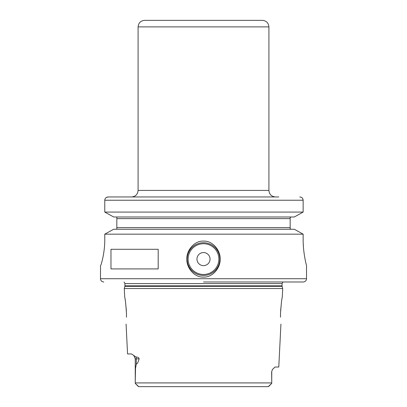 <?xml version="1.0" encoding="UTF-8"?>
<svg xmlns="http://www.w3.org/2000/svg" width="407" height="407" viewBox="0 0 407 407"><rect width="100%" height="100%" fill="white"/><g stroke="black" fill="none" stroke-linecap="round" stroke-linejoin="round"><path stroke-width="0.61" d="M126.46 312.779L126.48 313.461C125.788 303.698 125.208 298.351 124.73 297.415C125.208 298.351 125.788 303.698 126.48 313.461L126.48 317.201C125.992 326.292 125.992 326.292 126.48 317.201C125.992 326.292 125.992 326.292 126.48 317.201M126.384 310.816L125.565 302.381M125.229 300.188L125.158 299.761M126.068 324.104L127.564 353.942L131.527 353.942L135.953 357.02C137.927 357.051 138.985 357.661 139.118 358.852L135.246 358.852L133.786 355.362M135.246 358.852L135.246 382.061L135.5 368.63L136.269 364.077C137.235 364.031 138.187 362.291 139.118 358.852M135.246 382.061L135.246 383.379L138.782 386.65L268.218 386.65L271.688 383.45L271.754 382.921L271.688 383.45M282.27 297.415L282.712 288.532L124.288 288.532L124.73 297.415M138.36 386.497L137.836 385.989M137.581 385.734L135.246 383.379M271.678 383.455L269.963 385.19M269.78 385.378L268.651 386.487M151.16 386.65L268.218 386.65M144.663 386.65L138.782 386.65M135.246 382.921L271.754 382.921L271.637 371.932L272.446 369.424L275.066 367.028L278.78 367.028L280.932 324.104M280.52 313.461L280.52 317.201C281.008 326.292 281.008 326.292 280.52 317.201C281.008 326.292 281.008 326.292 280.52 317.201L280.52 313.461C281.212 303.698 281.792 298.351 282.27 297.415C281.792 298.351 281.212 303.698 280.52 313.461M281.481 302.055L280.616 310.831M203.5 281.995L303.251 281.995L203.5 281.995M104.772 239.474C104.899 253.235 100.834 266.112 100.529 265.639C100.834 266.112 104.899 253.235 104.772 239.474L104.772 234.167L303.144 234.167L303.144 239.474C303.037 253.22 306.603 265.888 306.522 265.639C306.664 266.092 303.047 253.449 303.144 239.474L303.144 239.504M303.225 243.503L303.464 247.487M303.841 251.261L304.299 254.675M203.5 241.112C212.764 240.608 220.599 250.59 220.136 259.111C220.604 267.613 212.734 277.599 203.5 277.086C194.231 277.589 186.401 267.608 186.864 259.086C186.396 250.58 194.276 240.593 203.5 241.112M203.5 242.745A16.351 16.351 0 0 1 219.851 259.101A16.351 16.351 0 0 1 203.5 275.453A16.351 16.351 0 0 1 187.149 259.101A16.351 16.351 0 0 1 203.5 242.745M303.251 281.995C305.24 281.797 306.329 280.708 306.522 278.724L100.478 278.724L100.529 265.639M110.974 268.91L110.974 249.288L158.191 249.288L158.191 268.91L110.974 268.91M303.144 234.167L294.317 229.253L303.144 234.167M113.69 229.253L104.772 234.167L113.69 229.253L294.317 229.253M106.278 197.517L108.191 196.957L278.81 196.957M302.727 198.657L303.144 200.229C302.93 198.229 301.801 197.136 299.761 196.957L300.402 197.019M301.109 197.232L301.648 197.517M294.317 216.992L113.69 216.992L104.772 212.078L303.144 212.078L294.317 216.992L303.144 212.078L303.144 200.229L104.772 200.229L104.843 199.578M291.244 216.992L290.868 217.033M290.491 217.165L290.181 217.358M290.181 228.887L290.491 229.08M290.868 229.212L290.171 228.882L290.171 217.369L291.259 216.992M113.69 216.992L104.772 212.078L104.772 200.229C104.991 198.224 106.13 197.136 108.191 196.957L116.829 196.957M290.171 216.992L290.171 218.625L290.171 216.992M290.171 227.62L290.171 229.253L290.171 227.62L116.829 227.62L116.829 229.253M116.829 216.992L116.829 227.62M104.772 212.078L104.772 200.229M105.057 198.921L105.26 198.545M203.5 20.35L144.633 20.35C140.659 20.737 138.477 22.919 138.09 26.893L268.91 26.893C268.523 22.919 266.341 20.737 262.367 20.35L203.5 20.35M203.5 252.559A6.543 6.543 0 0 0 196.957 259.101A6.543 6.543 0 0 0 203.5 265.639A6.543 6.543 0 0 0 210.043 259.101A6.543 6.543 0 0 0 203.5 252.559M135.953 357.02A4.904 4.375 -90 0 1 136.269 358.852L136.269 364.077M272.446 369.424L271.637 371.932M124.288 288.532L124.873 286.345L282.127 286.345L282.712 288.532M282.127 286.345L282.061 285.836L124.939 285.836L124.939 283.613L124.089 281.995M124.939 283.613L282.061 283.613L282.911 281.995M290.171 218.625L116.829 218.625M268.91 26.893L268.91 190.42L138.09 190.42L138.09 26.893M203.5 243.727A15.369 15.369 0 0 0 188.131 259.101A15.369 15.369 0 0 0 203.5 274.471A15.369 15.369 0 0 0 218.869 259.101A15.369 15.369 0 0 0 203.5 243.727M271.754 371.932L271.754 382.061M124.873 286.345L124.939 285.836M282.061 285.836L282.061 283.613M100.478 278.724C100.671 280.708 101.76 281.797 103.749 281.995M306.522 278.724L306.522 265.639M268.91 190.42C269.297 194.388 271.479 196.571 275.453 196.957M138.09 190.42C137.703 194.388 135.521 196.571 131.547 196.957"/></g></svg>
